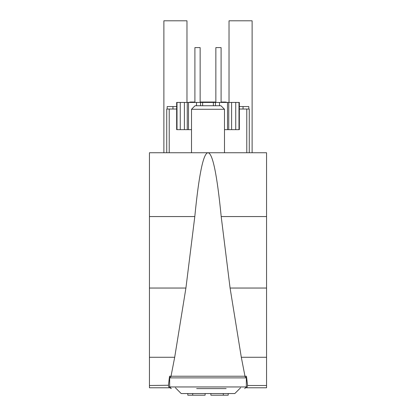 <?xml version="1.0" encoding="UTF-8"?>
<svg xmlns="http://www.w3.org/2000/svg" width="416" height="416" viewBox="0 0 416 416"><rect width="100%" height="100%" fill="white"/><g stroke="black" fill="none" stroke-linecap="round" stroke-linejoin="round"><path stroke-width="0.62" d="M177.003 102.44L176.665 102.44L176.665 129.657L177.003 129.657L177.003 102.44L239.335 102.44L239.335 129.657L224.494 129.657M191.506 129.657L177.003 129.657M184.397 129.657L184.397 102.44M202.628 105.742L202.628 102.44M213.372 105.742L213.372 102.44M231.603 129.657L231.603 102.44M249.262 152.745L249.262 109.039L239.335 109.039M176.665 109.039L166.738 109.039L166.738 152.745M176.665 106.564L167.18 106.564L167.18 109.039M239.335 106.564L248.82 106.564L248.82 109.039M215.857 102.44L215.857 47.601L221.094 47.601L221.094 102.44M194.906 102.44L194.906 47.601L200.143 47.601L200.143 102.44M215.857 102.034L200.143 102.034M194.906 102.034L190.476 102.034L188.703 102.44M227.297 102.44L225.524 102.034L221.094 102.034M175.427 387.78L181.199 393.552L234.801 393.552L240.573 387.78M228.202 393.552L228.202 395.2L210.886 395.2L210.886 393.552M223.298 395.2L223.298 393.552M205.114 393.552L205.114 395.2L192.702 395.2L192.702 393.552M187.798 393.552L187.798 395.2L192.702 395.2M205.525 388.601L200.782 388.601M266.552 385.502L247.582 385.502L246.459 376.23L244.988 376.23L241.306 357.271L230.084 288.044L221.198 216.559C217.038 174.325 212.638 153.052 208 152.745L266.552 152.745L266.552 387.78L246.922 387.78L247.582 385.258M171.012 376.23L169.541 376.23L168.418 385.502L169.083 387.78L169.874 387.78L149.448 387.78L149.448 152.745L208 152.745C203.362 153.052 198.962 174.325 194.802 216.559L185.916 288.044L174.694 357.271L171.012 376.23L244.988 376.23M246.126 387.78L246.917 387.78L246.126 387.78M246.345 377.884L169.655 377.884L169.655 386.953L246.345 386.953L246.345 377.884L244.696 376.23M196.659 388.601L219.341 388.601M210.475 388.601L226.143 388.601M169.078 387.78L149.448 387.78M168.418 385.258L149.448 385.502M224.494 152.745L224.494 109.283L191.506 109.283L191.506 152.745M224.494 109.283L220.953 105.742L195.047 105.742L191.506 109.283M186.971 102.44L186.971 20.8L163.878 20.8L163.878 152.745M252.122 152.745L252.122 20.8L229.029 20.8L229.029 102.44M180.268 129.657L180.268 102.44M188.51 129.657L188.51 102.44M196.492 105.742L196.492 102.44M200.559 105.742L200.559 102.44M215.441 105.742L215.441 102.44M219.508 105.742L219.508 102.44M227.49 129.657L227.49 102.44M235.732 129.657L235.732 102.44M238.997 129.657L238.997 102.44M246.787 152.745L246.787 109.039M169.213 152.745L169.213 109.039M172.952 106.564L172.952 109.039M243.048 106.564L243.048 109.039M266.552 357.271L241.306 357.271M266.552 216.559L221.198 216.559M266.552 288.044L230.084 288.044M174.694 357.271L149.448 357.271M185.916 288.044L149.448 288.044M194.802 216.559L149.448 216.559M187.262 129.657L187.262 102.44M228.738 129.657L228.738 102.44M169.874 387.78L171.304 388.601L169.655 386.953M266.552 387.78L246.922 387.78M169.655 377.884L171.304 376.23M246.345 386.953L244.696 388.601"/></g></svg>
